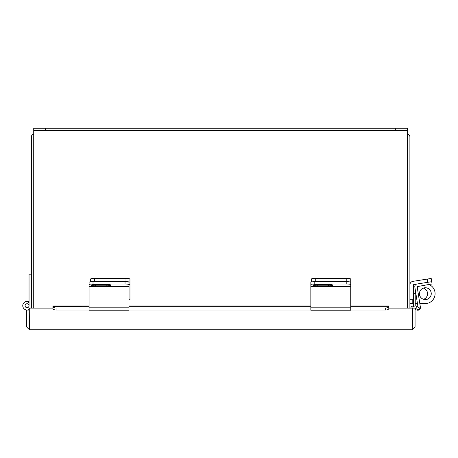 <?xml version="1.0" encoding="UTF-8"?>
<svg xmlns="http://www.w3.org/2000/svg" width="458" height="458" viewBox="0 0 458 458"><rect width="100%" height="100%" fill="white"/><g stroke="black" fill="none" stroke-linecap="round" stroke-linejoin="round"><path stroke-width="0.69" d="M407.54 134.154A2.765 2.765 0 0 1 409.893 136.89L409.893 308.108M31.373 308.108L31.373 136.89A2.765 2.765 0 0 1 33.726 134.154M29.037 305.721A1.969 1.969 0 0 0 25.156 305.217A1.969 1.969 0 0 0 26.816 307.673A1.969 1.969 0 0 0 29.037 305.721L29.037 274.176L31.373 274.176M27.806 303.889L28.677 301.725A4.305 4.305 0 0 0 22.774 306.041A4.305 4.305 0 0 0 29.26 309.425M30.646 308.108A4.305 4.305 0 0 0 31.373 305.721M29.037 302.303A3.945 3.945 0 0 0 28.545 302.062M31.007 308.108L31.007 307.45M388.808 308.6L388.825 308.108L412.481 308.108L412.292 329.777L29.449 329.777L26.678 327.012L29.037 327.012L29.037 309.545M52.916 308.314L52.933 308.6M52.916 308.108L29.26 308.108L29.449 329.777M412.292 329.777L415.062 327.012L415.062 308.108L412.704 308.108L412.704 327.012L412.292 327.418M415.062 327.012L412.704 327.012M29.037 327.012L29.449 327.418M26.678 327.012L26.678 310.06L29.037 310.06M412.75 308.108A2.639 2.639 0 0 1 416.666 306.31L419.534 307.971L418.354 310.009L415.486 308.354L415.062 308.6M89.075 306.31L52.916 306.391A3.154 1.574 0 0 0 56.071 307.971L56.071 310.009A3.154 1.574 180 0 1 52.916 308.434L52.916 305.955L89.075 305.955M350.748 305.955L388.825 305.955L388.825 308.434A3.154 1.574 180 0 1 385.67 310.009L385.67 307.971A3.154 1.574 0 0 0 388.825 306.391M56.071 307.971L89.075 307.971M128.973 307.971L310.845 307.971M350.748 307.971L385.67 307.971M56.071 310.009L89.075 310.009M128.973 310.009L310.845 310.009M350.748 310.009L385.67 310.009M418.017 307.089L414.834 287.011A2.616 2.616 0 0 1 417.009 284.017L413.173 284.87L413.173 299.727L409.893 299.727M417.009 284.017L427.824 282.305L427.308 279.065L412.898 281.349A3.567 3.567 0 0 0 409.893 284.87M427.308 279.065L431.201 278.447L431.717 281.687L432.083 283.994L428.19 284.613L427.824 282.305L431.717 281.687M350.748 284.87L350.748 286.324L310.845 286.324L310.845 307.175L350.748 307.175L350.748 286.324M311.32 282.014L311.32 279.065A3.945 0.618 -0 0 1 315.264 278.447L346.809 278.447A3.945 0.618 -0 0 1 350.748 279.065L350.748 284.59M350.748 282.305A3.945 0.618 180 0 0 346.809 281.687A3.945 0.618 -0 0 1 350.748 282.305L350.748 284.613A3.945 0.618 180 0 0 346.809 283.994L346.809 278.447M315.264 278.447L315.264 281.687L346.809 281.687L314.789 281.687L314.789 283.994L346.809 283.994M310.845 286.324L310.845 282.305A3.945 0.618 -0 0 1 314.789 281.687M328.626 285.815A4.179 0.653 180 0 0 332.806 285.157A4.179 0.653 180 0 0 328.626 284.504L317.268 284.504A4.179 0.653 180 0 0 313.089 285.157A4.179 0.653 180 0 0 317.268 285.815L328.626 285.815L328.626 284.504M314.789 283.994A3.945 0.618 180 0 0 310.845 284.613M350.748 307.175L350.748 310.203L310.845 310.203L310.845 307.175M428.19 284.613L417.141 286.645L420.392 307.175A2.616 2.616 0 0 1 417.215 310.135L415.062 309.637M128.973 299.727L129.946 299.727L129.946 284.59L128.973 284.59M90.518 281.83L90.518 279.065A3.945 0.618 0 0 1 94.457 278.447L126.002 278.447A3.945 0.618 0 0 1 129.946 279.065L129.946 284.59M129.946 282.305A3.945 0.618 180 0 0 126.002 281.687L126.002 278.447M94.457 278.447L94.457 281.687L126.002 281.687M89.075 286.645L89.075 307.175L128.973 307.175L128.973 286.324L89.075 286.324L89.075 286.645L128.973 286.645M89.075 286.324L89.075 282.305A3.945 0.618 0 0 1 93.014 281.687L125.034 281.687A3.945 0.618 0 0 1 128.973 282.305L128.973 286.324M106.851 285.815A4.179 0.653 180 0 0 111.031 285.157A4.179 0.653 180 0 0 106.851 284.504L95.493 284.504A4.179 0.653 180 0 0 91.314 285.157A4.179 0.653 180 0 0 95.493 285.815L106.851 285.815L106.851 284.504M128.973 284.613A3.945 0.618 180 0 0 125.034 283.994L125.034 281.687M93.014 281.687L93.014 283.994L125.034 283.994M93.014 283.994A3.945 0.618 180 0 0 89.075 284.613M128.973 307.175L128.973 310.203L89.075 310.203L89.075 307.175M407.54 308.108L407.54 130.582L395.706 130.582L395.706 128.223L407.54 128.223L407.54 130.582M33.726 130.582L33.726 128.223L45.554 128.223L45.554 130.582L33.726 130.582L33.726 308.108M45.554 128.223L395.706 128.223M45.554 130.582L395.706 130.582M419.425 293.67A5.914 5.914 0 0 0 425.339 299.584A5.914 5.914 0 0 0 431.253 293.67A5.914 5.914 0 0 0 425.339 287.756A5.914 5.914 0 0 0 419.425 293.67M415.229 284.298L415.229 285.174M415.229 289.49L415.229 305.812A2.21 2.21 0 0 1 415.223 305.961M415.229 293.67L413.334 293.67L413.334 305.812A0.315 0.315 0 0 1 413.019 306.127A2.21 2.21 0 0 0 410.826 308.108M413.334 293.67L413.334 284.613M415.229 303.602L417.461 303.602M428.963 284.487A9.939 9.939 0 0 1 425.161 303.602L419.826 303.602M423.358 288.093A5.885 5.885 0 0 1 423.553 299.309M413.334 303.511L409.893 303.511M412.481 327.012L29.26 327.012M415.624 308.434L416.803 306.391M128.973 306.31L310.845 306.31M350.748 306.31L388.825 306.31M310.845 286.645L350.748 286.645M317.268 284.504L317.268 285.815M128.973 284.87L129.946 284.87M95.493 284.504L95.493 285.815M33.726 130.988L407.54 130.988M417.753 290.498L417.753 286.261M412.194 303.511L412.194 299.727M310.845 305.955L128.973 305.955"/></g></svg>
